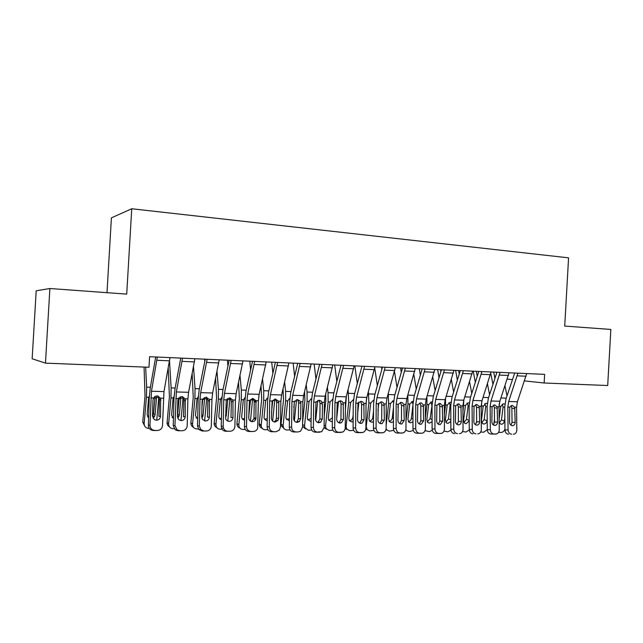 <?xml version="1.0" encoding="UTF-8"?>
<svg xmlns="http://www.w3.org/2000/svg" width="643" height="643" viewBox="0 0 643 643"><rect width="100%" height="100%" fill="white"/><g stroke="black" fill="none" stroke-linecap="round" stroke-linejoin="round"><path stroke-width="0.96" d="M45.46 363.134L49.889 288.514L36.193 290.797L32.15 358.77L45.46 363.134L148.991 367.257L149.61 356.704L544.637 374.371L544.155 382.995L607.699 385.519L610.85 329.441L564.723 326.073L568.573 257.843L131.743 208.758L111.416 217.856L106.995 292.678M49.889 288.514L126.711 294.116L131.743 208.758M507.295 379.081L512.495 379.627M524.543 380.913L544.155 382.995M526.705 373.567L517.398 401.754L516.546 407.292L516.819 430.014C516.699 432.345 515.694 433.744 513.821 434.202L513.379 434.234M514.705 373.028L505.993 398.901L504.731 407.212L504.972 429.934L508.074 429.902C508.324 432.498 509.505 433.937 511.635 434.218M517.92 373.173L508.669 401.505L507.825 407.075L508.074 429.902M510.904 425.152L512.037 422.411L511.876 408.032L511.089 405.612M508.517 434.226C506.395 433.945 505.213 432.514 504.972 429.934M514.673 407.244L515.164 422.347C515.067 424.163 514.296 425.272 512.849 425.666L512.407 425.706C510.711 425.473 509.762 424.324 509.569 422.25L509.714 407.123L512.27 405.339L514.673 407.244L516.546 407.292M490.802 373.567L492.956 384.361M494.483 419.123L493.832 424.348M499.354 403.201L499.024 407.316M493.671 372.088L494.933 378.373M504.988 385.961L507.014 395.871M499.145 418.898L500.752 406.4L503.437 403.764L504.876 404.125M504.964 428.841C504.321 431.075 503.027 432.273 501.082 432.442L498.598 432.313M499.217 422.99L501.46 419.951L504.409 421.069L504.843 417.612M504.409 421.069C503.991 423.046 502.939 424.115 501.243 424.284L499.185 422.925M504.731 407.091L503.083 407.003L501.46 419.951M503.083 407.003L502.175 404.238M509.055 372.779L499.86 401.256L499.024 406.842L499.249 429.789C499.121 432.12 498.116 433.527 496.227 434.009L490.898 434.033L495.737 434.049M496.935 372.241L488.342 398.371L487.097 406.762L487.29 429.709L490.336 429.677C490.577 432.297 491.782 433.744 493.953 434.025M500.093 372.377L490.971 400.999L490.127 406.617L490.336 429.677M493.294 424.919L494.515 422.113L494.371 407.59L493.551 405.098M490.898 434.033C488.736 433.752 487.531 432.313 487.29 429.709M497.111 406.794L497.578 422.041C497.481 423.858 496.709 424.975 495.247 425.393L494.764 425.433C493.036 425.2 492.072 424.034 491.879 421.945L492.056 406.665L494.66 404.873L497.111 406.794L499.024 406.842M491.043 371.976L481.985 400.742L481.149 406.384L481.334 429.556C481.205 431.887 480.184 433.31 478.279 433.816L477.741 433.856M478.81 371.429L470.346 397.832L469.109 406.304L469.261 429.476L472.243 429.444C472.484 432.088 473.714 433.551 475.924 433.84M481.904 371.566L472.91 400.476L472.083 406.159L472.243 429.444M475.33 424.685L476.64 421.808L476.527 407.148L475.659 404.584M472.926 433.848C470.724 433.559 469.503 432.104 469.261 429.476M479.204 406.336L479.646 421.736C479.549 423.544 478.77 424.669 477.299 425.103L476.768 425.16C475 424.919 474.02 423.745 473.827 421.639L474.044 406.207L476.704 404.391L479.204 406.336L481.149 406.384M473.256 371.18L475.322 382.328M476.64 421.929L476.543 422.732M481.8 401.345L481.173 409.503M476.31 371.316L477.267 376.276M487.458 384.008L489.556 394.681M481.76 422.732L484.139 419.63L487.024 420.763C486.614 422.756 485.537 423.833 483.809 424.01L482.612 423.657L481.398 420.659L483.134 406.569L485.971 403.29L487.249 403.539M487.29 429.604L483.673 432.249L480.739 431.967M487.024 420.763L487.201 419.34M487.097 406.633L485.754 406.561L484.139 419.63M485.754 406.561L484.766 403.724M455.622 370.392L457.35 380.142M463.876 399.809L462.96 411.946M458.612 370.521L459.263 374.033M469.583 381.902L471.769 393.412M469.205 420.98L466.038 423.721L464.736 423.311L463.563 420.345L465.419 405.484L468.16 402.799L469.277 402.96M469.294 429.982L465.926 432.04L462.558 431.549M463.965 422.467L466.48 419.308L469.205 420.401M469.109 406.159L468.088 406.111L466.48 419.308M468.088 406.111L467.959 404.56L467.019 403.193M472.677 371.156L463.748 400.211L462.92 405.918L463.056 429.323C462.928 431.646 461.899 433.077 459.986 433.615L459.383 433.663M460.324 370.601L451.989 397.278L450.767 405.837L450.872 429.235L453.781 429.202C454.022 431.871 455.276 433.358 457.527 433.647M463.346 370.738L454.497 399.946L453.669 405.685L453.781 429.202M457.012 424.444L458.411 421.495L458.33 406.689L457.414 404.061M454.601 433.655C452.35 433.366 451.105 431.895 450.872 429.235M460.935 405.87L461.352 421.422C461.256 423.223 460.468 424.356 458.998 424.814L458.411 424.878C456.61 424.637 455.614 423.448 455.421 421.318L455.67 405.733L458.387 403.9L460.935 405.87L462.92 405.918M453.926 370.312L445.149 399.681L444.329 405.444L444.417 429.082C444.281 431.397 443.252 432.835 441.331 433.398L435.898 433.454L440.656 433.462M441.452 369.757L433.261 396.715L432.048 405.363L432.104 428.994L434.949 428.961C435.19 431.654 436.46 433.149 438.759 433.446M444.409 369.886L435.705 399.407L434.885 405.203L434.949 428.961M438.325 424.195L439.82 421.173L439.772 406.215L438.799 403.539M435.898 433.454C433.607 433.165 432.337 431.678 432.104 428.994M442.304 405.395L442.689 421.101L440.342 424.517L439.683 424.589C437.843 424.348 436.83 423.15 436.637 420.996L436.927 405.259L439.699 403.402L442.304 405.395L444.329 405.444M437.65 369.588L439.024 377.779M445.575 398.298L445.519 404.969L444.361 414.695M440.568 369.717L440.905 371.606M451.362 379.635L453.62 392.061M450.831 421.47L447.914 423.432L446.499 422.957L445.382 420.024L447.231 405.018L450.317 402.293M450.96 430.175L447.825 431.831L444.008 431.099M445.816 422.194L448.476 418.979L450.823 419.951M450.767 405.685L450.068 405.645L448.476 418.979M450.068 405.645L449.931 404.085L448.918 402.663M419.324 368.769L420.345 375.215M426.888 396.747L426.936 404.487L425.377 417.797M432.787 377.176L435.126 390.606M432.088 421.679L429.436 423.134L427.876 422.572L426.839 419.694L428.672 404.535L431.815 401.787M432.273 430.288L429.363 431.622L425.063 430.641M427.298 421.912L430.111 418.641L432.08 419.485M432.048 405.194L430.111 418.641M431.702 405.178L431.557 403.595L430.464 402.124M434.797 369.46L426.164 399.134L425.353 404.961L425.393 428.833C425.256 431.14 424.227 432.586 422.306 433.181L416.817 433.253L421.543 433.261M422.194 368.897L414.156 396.136L412.951 404.873L412.959 428.744L415.732 428.712C415.965 431.437 417.259 432.948 419.606 433.245M425.079 369.026L416.527 398.861L415.724 404.712L415.732 428.712M419.26 423.938L420.844 420.852L420.827 405.741L419.815 403M416.817 433.253C414.478 432.964 413.192 431.461 412.959 428.744M423.287 404.905L423.649 420.771L421.318 424.203L420.57 424.3C418.689 424.05 417.661 422.845 417.468 420.667L417.805 404.769L420.635 402.896L421.647 403.129L423.287 404.905L425.353 404.961M400.629 367.933L401.288 372.418M407.791 395.156L407.967 403.997L405.974 421.294M413.835 374.507L416.254 389.055M412.951 421.76L410.58 422.837L408.868 422.162L407.927 419.357L409.744 404.045L412.951 401.272M413.208 430.336L410.539 431.405L408.635 431.381L405.725 430.143M405.837 429.741L406.4 430.464M408.418 421.623C410.057 421.237 411.046 420.128 411.391 418.296L412.951 418.987M412.951 404.785L411.391 418.296M412.967 403.844L411.633 401.57M415.257 368.584L406.794 398.58L405.99 404.463L405.974 428.584C405.837 430.858 404.817 432.313 402.912 432.956L397.342 433.052L402.036 433.06M402.534 368.013L394.657 395.549L393.46 404.375L393.412 428.495L396.112 428.455C396.345 431.212 397.663 432.739 400.059 433.036M405.339 368.142L396.956 398.298L396.152 404.214L396.112 428.455M399.793 423.673L401.481 420.522L401.505 405.259L400.444 402.454M397.342 433.052C394.955 432.755 393.645 431.236 393.412 428.495M403.876 404.407L404.214 420.442L401.923 423.874L401.063 424.002C399.142 423.753 398.097 422.531 397.904 420.329L398.282 404.262L401.168 402.381L402.325 402.671L403.876 404.407L405.99 404.463M381.564 367.081L381.854 369.363M388.3 393.476L388.621 403.499L386.154 425.248M394.513 371.59L396.996 387.367M396.152 404.214L398.282 404.262L397.929 407.389M393.428 421.76L391.346 422.531L389.465 421.712L388.621 419.011L390.43 403.547L393.219 400.774M393.757 430.352L389.385 431.164L385.985 429.588M386.138 428.616L386.941 430.054M386.652 429.918L385.937 429.781M389.144 421.318C390.88 420.98 391.925 419.855 392.286 417.942L393.436 418.472M393.46 407.646L392.286 417.942M393.532 402.229L392.423 401.015M395.316 367.692L387.014 398.009L386.218 403.957L386.146 428.326C386.017 430.561 385.02 432.016 383.148 432.707L377.465 432.843L382.119 432.852M382.464 367.121L374.748 394.947L373.567 403.868L373.462 428.238L376.083 428.198C376.316 430.979 377.658 432.522 380.101 432.827M385.181 367.241L376.975 397.72L376.179 403.7L376.083 428.198M379.925 423.399L381.717 420.176L381.773 404.76L380.72 401.963M377.465 432.843C375.03 432.538 373.696 431.003 373.462 428.238M384.064 403.9L384.369 420.096L382.151 423.528L381.146 423.697C379.193 423.44 378.116 422.21 377.931 419.983L378.357 403.756L381.299 401.851L382.625 402.221L384.064 403.9L386.218 403.957M374.941 366.783L366.823 397.43L366.036 403.434L365.907 428.069C365.787 430.231 364.814 431.686 363.006 432.434L357.17 432.626L361.776 432.635M361.961 366.205L354.414 394.336L353.256 403.354L353.087 427.973L355.627 427.933C355.86 430.746 357.227 432.305 359.718 432.61M364.597 366.317L356.568 397.133L355.788 403.177L355.627 427.933M359.638 423.126L361.543 419.831L361.631 404.254L360.627 401.497M357.17 432.626C354.679 432.321 353.32 430.77 353.087 427.973M363.842 403.378L364.107 419.75L362.001 423.15L360.803 423.383C358.81 423.126 357.725 421.88 357.532 419.638L358.006 403.233L361.012 401.304L362.556 401.803L363.842 403.378L366.036 403.434M354.132 365.851L346.199 396.835L345.428 402.912L345.235 427.796C345.122 429.862 344.214 431.308 342.502 432.12L336.442 432.409L341.007 432.417M341.015 365.264L333.661 393.709L332.511 402.823L332.286 427.708L334.73 427.659C334.963 430.505 336.353 432.08 338.909 432.393M343.563 365.377L335.726 396.538L334.955 402.639L334.73 427.659M338.925 422.837L340.935 419.477L341.063 403.74L340.131 401.055M336.442 432.409C333.902 432.104 332.511 430.537 332.286 427.708M343.177 402.856L343.418 419.389L341.473 422.724L340.034 423.062C338.001 422.805 336.892 421.543 336.707 419.276L337.221 402.703L340.3 400.758L342.116 401.433L343.177 402.856L345.428 402.912M332.873 364.902L325.133 396.233L324.369 402.373L324.112 427.523L321.669 431.734L315.263 432.184L319.788 432.192M319.619 364.308L312.45 393.074L311.325 402.285L311.027 427.434L313.382 427.386C313.615 430.263 315.038 431.855 317.642 432.168M322.063 364.42L314.435 395.927L313.671 402.1L313.382 427.386M317.763 422.539L319.884 419.123L320.053 403.209L318.96 400.324L321.299 401.152L322.432 404.061L322.28 419.027L320.608 422.218L318.815 422.74C316.734 422.483 315.6 421.205 315.424 418.915L315.986 402.156L319.129 400.195L321.299 401.152M315.263 432.184C312.667 431.871 311.26 430.288 311.027 427.434M311.14 363.93L303.617 395.614L302.861 401.819L302.54 427.249L300.562 431.172L298.103 431.959L293.626 431.959L298.103 431.959M297.741 363.327L290.781 392.415L289.671 401.73L289.31 427.153L291.576 427.105C291.801 430.006 293.248 431.622 295.909 431.935M300.096 363.432L292.678 395.3L291.93 401.537L291.576 427.105M296.142 422.234L297.122 421.615L298.384 418.754L298.593 402.671L297.854 400.203L300.104 401.039L300.876 403.531L300.683 418.657L299.413 421.535L297.13 422.411C295.008 422.146 293.859 420.852 293.674 418.537L294.293 401.602L297.508 399.616L300.104 401.047M293.626 431.959C290.982 431.646 289.543 430.038 289.31 427.153M288.924 362.933L281.618 394.979L280.878 401.256L280.485 426.96L279.263 430.199L275.943 431.726L271.523 431.726L275.943 431.726M275.389 362.33L268.645 391.748L267.552 401.168L267.118 426.864L269.28 426.815C269.505 429.749 270.976 431.381 273.701 431.702M277.631 362.427L270.438 394.657L269.706 400.967L269.28 426.815M274.047 421.921L275.71 420.594L276.41 418.376L276.667 402.116L275.373 399.022M271.523 431.726C268.814 431.405 267.343 429.789 267.118 426.864M276.313 400.348L278.483 401.2L278.845 402.984L278.612 418.28L277.905 420.506L274.971 422.065C272.801 421.8 271.627 420.498 271.442 418.151L272.118 401.031L275.405 399.03L278.483 401.192L280.878 401.256M266.21 361.921L259.137 394.336L258.406 400.677L257.634 428.342C256.79 430.344 255.343 431.397 253.286 431.485L248.921 431.485L253.286 431.485M252.53 361.31L246.004 391.073L244.935 400.589L244.428 426.574L246.486 426.518C246.711 429.492 248.214 431.14 250.995 431.461M254.66 361.406L247.7 394.006L246.984 400.388L246.486 426.518M251.461 421.599L253.808 418.987L253.953 417.99L254.25 401.553L252.932 398.427M248.921 431.485C246.148 431.164 244.653 429.524 244.428 426.574M255.954 400.621L255.906 418.89C255.303 420.683 254.114 421.631 252.321 421.72C250.103 421.454 248.897 420.136 248.72 417.765L249.452 400.452L252.812 398.427L255.954 400.621L258.406 400.677M242.982 360.884L236.142 393.677L235.426 400.091L234.896 426.373C234.55 429.347 232.959 430.971 230.114 431.244L225.806 431.244L230.114 431.244M229.149 360.265L222.864 390.373L221.811 400.002L221.232 426.277L223.169 426.221L223.507 428.166C224.343 430.087 225.765 431.099 227.775 431.22M231.159 360.353L224.455 393.339L223.748 399.793L223.169 426.221M232.975 417.492C232.702 419.871 231.432 421.165 229.157 421.366C227.397 421.237 226.223 420.297 225.637 418.553L226.28 399.858L229.712 397.808L232.927 400.026L232.975 417.492L230.99 417.596L231.335 400.975L230.009 397.832L227.791 421.077M225.806 431.244C223.812 431.123 222.398 430.111 221.57 428.214L221.232 426.277M219.207 359.815L212.632 393.002L211.933 399.488L211.322 426.068C210.96 429.082 209.329 430.722 206.419 430.995L202.175 430.995L206.419 430.995M205.23 359.196L199.193 389.658L198.165 399.399L197.505 425.971L199.33 425.915L200.616 429.428L204.024 430.971M207.118 359.276L200.68 392.656L199.981 399.182L199.33 425.915M209.377 417.09C209.096 419.493 207.785 420.795 205.463 421.004L202.457 419.397L201.717 416.953L202.103 401.087L202.617 399.158L206.081 397.181L209.369 399.424L209.377 417.09L207.512 417.194L207.906 400.388L206.572 397.221M202.175 430.995L198.791 429.468L197.505 425.971M366.55 398.556L366.028 405.315M368.407 391.651L368.873 402.984L366.253 426.518L367.057 429.588L369.749 430.939L373.896 430.328M374.765 368.206L377.353 385.551M378.823 403.008L377.971 410.604M373.487 421.687L371.71 422.218L369.637 421.221L368.921 418.657L370.722 403.032L373.487 400.251M367.121 429.677L365.746 429.299M369.468 421.004C371.3 420.715 372.41 419.574 372.795 417.588L373.503 417.926M373.535 410.909L372.795 417.588M346.368 396.192L345.371 410.202M348.104 389.642L348.707 402.462L346.119 426.237L346.738 429.058L349.696 430.706L353.618 430.271M354.823 365.883L357.307 383.566M358.907 402.052L357.572 414.301M353.136 421.559L351.673 421.896L349.382 420.667L348.819 418.304L350.596 402.51L353.312 399.721M347.011 429.428L345.154 428.672M349.39 420.675C351.319 420.45 352.493 419.292 352.894 417.219L353.16 417.347M353.176 414.655L352.894 417.219M325.704 394.006L325.832 400.806L324.233 415.828M327.383 387.44L328.059 392.688L328.131 401.931L325.559 425.955L325.993 428.439L329.232 430.472L332.897 430.183M334.681 364.983L336.852 381.387M338.564 401.216L336.707 418.545M332.343 421.382L331.217 421.567L328.694 420.04L328.292 417.934L330.052 401.979L332.672 399.19M326.467 429.162L324.104 427.788M328.878 420.337L332.375 417.781M304.589 391.627L304.903 400.251L302.604 422.347M306.229 384.988L307.065 392.053L307.105 401.385L304.565 425.666L304.814 427.716L308.327 430.231L311.726 430.063M314.13 364.059L315.962 378.992M317.779 400.444L315.689 420.426M311.099 421.149L310.336 421.229L307.571 419.324L307.33 417.564L309.074 401.441L311.043 398.893M305.481 428.881L302.548 426.205M307.933 419.983L311.132 418.376M283.041 388.967L283.523 399.681L281.039 424.099L283.129 425.377L283.217 426.88C283.772 428.817 285.026 429.854 286.979 429.99L290.081 429.918M284.624 382.247L285.621 391.394L285.637 400.83L283.129 425.377M293.136 363.126L294.639 376.324M296.552 399.729L294.381 420.892M289.398 420.876L286.014 418.505L285.918 417.178L287.646 400.886L289.736 398.266M294.446 401.32L294.229 401.738M293.827 407.558L294.422 401.754M284.037 428.592L281.128 425.594L281.039 424.099M286.537 419.614L289.43 418.601M261.026 385.953L261.685 399.11L259.225 423.785L261.219 425.071L261.211 425.939C261.572 428.27 262.899 429.54 265.173 429.741L267.946 429.733M262.561 379.161L263.718 390.727L263.694 400.259L261.219 425.071M271.7 362.162L272.873 373.342M274.85 399.054L272.648 421.101M267.223 420.546L267.199 420.546C265.422 420.385 264.369 419.397 264.04 417.58L265.615 401.015L267.118 398.162M274.722 400.549L272.688 400.493L272.68 401.192L272.061 401.152M271.539 412.501L272.68 401.192M262.127 428.278C260.423 427.716 259.459 426.51 259.217 424.645L259.225 423.785M264.667 419.228L267.255 418.657M238.545 382.505L239.373 398.515L236.946 423.464L238.818 424.91C238.891 427.667 240.249 429.194 242.893 429.484L245.296 429.508M240.024 375.641L241.334 390.044L241.278 399.681L238.826 424.766M249.797 361.189L250.641 369.966M252.675 398.427L250.457 421.149M244.557 420.16C242.684 419.766 241.72 418.569 241.672 416.576L243.247 400.444L245.096 397.318M252.546 399.978L250.465 399.922L250.457 400.629L249.404 400.557M248.745 416.431L250.457 400.629M248.889 416.519L248.728 417.323M239.726 427.949C237.838 427.201 236.905 425.754 236.937 423.608L236.946 423.464M242.307 418.826L244.589 418.577M215.598 378.526L216.562 397.913L214.175 423.134L215.944 424.452C215.96 427.314 217.35 428.905 220.115 429.219L222.108 429.243M217.012 371.582L218.451 389.345L218.355 399.086L215.944 424.452M227.429 360.184L227.935 366.108M221.377 419.718C219.633 419.148 218.781 417.91 218.837 415.989L220.372 399.858L221.964 396.916M227.26 398.644L227.751 400.05L226.232 399.938M225.524 415.643L226.199 416.117L227.751 400.05M226.199 416.117L225.516 415.917M216.812 427.595C214.963 426.751 214.079 425.264 214.175 423.134M219.448 418.4L221.409 418.4M192.153 373.872L193.246 397.302L190.891 422.805L192.554 424.131C192.57 427.024 194.001 428.632 196.83 428.953L198.398 428.969M193.519 366.848L195.054 388.629L194.925 398.483L192.554 424.131M204.562 359.164L204.747 361.655M206.813 397.462L204.635 420.9M197.674 419.22L195.48 415.571L196.991 399.263L198.301 396.554M204.241 397.599L204.53 399.456L202.706 399.319L201.95 407.437M201.765 414.783L203.011 415.708L204.53 399.456M203.011 415.708L201.87 418.175M193.382 427.217C191.63 426.317 190.802 424.846 190.891 422.805M196.067 417.95L197.698 418.127M194.893 358.73L188.584 392.31L187.901 398.877L187.201 425.754C186.832 428.801 185.152 430.464 182.178 430.738L177.998 430.738L182.178 430.738M180.747 358.095L174.984 388.927L173.972 398.781L173.232 425.658L174.936 425.594L177.066 429.87L179.718 430.714M182.516 358.175L176.351 391.957L174.936 425.594M185.24 416.672C184.943 419.107 183.601 420.426 181.222 420.635L178.762 419.686L177.396 416.535L177.83 400.485L178.883 397.832L181.913 396.538L185.272 398.805L185.24 416.672L183.488 416.785L183.938 399.785L182.612 396.618M177.998 430.738L175.362 429.902L173.232 425.658M168.225 368.335L169.406 396.667L167.092 422.459L168.627 423.801C168.659 426.727 170.122 428.359 173.023 428.68L174.14 428.696M169.519 361.229L171.126 387.898L170.966 397.864L168.627 423.801M183.094 397.141L180.964 420.618M173.425 418.641L171.585 415.145L173.071 398.652L174.092 396.249M180.402 396.795L180.787 398.845L179.084 398.708L177.693 413.996L179.293 415.282L180.787 398.845M179.293 415.282L177.693 418.175M169.398 426.807C167.767 425.859 166.995 424.412 167.092 422.459M172.147 417.468L173.449 417.757M177.436 415.081L177.693 413.996M179.084 398.708L179.035 397.663M169.993 357.621L163.973 391.603L162.526 425.433C162.132 428.519 160.412 430.199 157.366 430.472L153.259 430.48L157.366 430.472M155.694 356.978L150.205 388.179L149.224 398.146L148.396 425.336L149.964 425.272C149.988 427.378 150.912 428.937 152.721 429.934L154.859 430.448M157.326 357.05L151.451 391.241L149.964 425.272M160.541 416.246C160.228 418.706 158.853 420.04 156.41 420.257L154.384 419.654L152.512 416.109L153.002 399.866L154.553 396.747L157.181 395.871L160.621 398.178L160.541 416.246L158.917 416.359L159.416 399.166L158.122 396.016M153.259 430.48L151.137 429.966C149.337 428.977 148.42 427.426 148.396 425.336M144.064 367.065L145.021 396.024L142.746 422.113L144.153 423.464C144.201 426.43 145.704 428.077 148.67 428.399L149.313 428.407M145.656 367.129L146.652 387.15L146.451 397.229L144.153 423.464M158.829 396.892L156.763 420.241M148.621 417.99L147.151 414.711L148.613 398.025L149.321 396.032M156.024 396.016L156.498 398.226L154.923 398.097L153.556 413.553L155.035 414.848L156.498 398.226M155.035 414.848L154.344 416.777L152.954 418.087M144.86 426.357L142.746 422.113M147.665 416.961L148.646 417.291M152.52 415.925L153.556 413.553M154.923 398.097L154.762 396.594M507.825 407.075L509.714 407.123M508.669 401.505L517.398 401.754M517.366 375.85L526.151 376.227M512.037 422.411L515.164 422.347M515.003 408.827L511.876 408.032M506.25 398.138L500.961 397.977M500.752 406.4L499.145 406.36M490.127 406.617L492.056 406.665M490.971 400.999L499.86 401.256M499.547 375.078L508.5 375.464M494.515 422.113L497.578 422.041M497.441 408.393L494.371 407.59M472.083 406.159L474.044 406.207M472.91 400.476L481.985 400.742M481.366 374.29L490.505 374.692M476.64 421.808L479.646 421.736M479.541 407.951L476.527 407.148M488.6 397.599L483.07 397.43M483.255 405.95L481.615 405.91M470.596 397.053L464.817 396.876M465.419 405.484L463.748 405.444M453.669 405.685L455.67 405.733M454.497 399.946L463.748 400.211M462.815 373.495L472.139 373.896M458.411 421.495L461.352 421.422M461.272 407.501L458.33 406.689M434.885 405.203L436.927 405.259M435.705 399.407L445.149 399.681M443.879 372.675L453.395 373.085M439.82 421.173L442.689 421.101M442.641 407.035L439.772 406.215M452.238 396.49L446.194 396.305M447.231 405.018L445.519 404.969M433.511 395.911L427.193 395.718M428.672 404.535L426.936 404.487M415.724 404.712L417.805 404.769M416.527 398.861L426.164 399.134M424.557 371.839L434.266 372.257M420.844 420.852L423.649 420.771M423.633 406.569L420.827 405.741M414.397 395.332L407.799 395.132M409.744 404.045L407.967 403.997M396.956 398.298L406.794 398.58M404.825 370.987L414.743 371.413M401.481 420.522L404.214 420.442M404.222 406.087L401.505 405.259M394.89 394.738L388.468 394.537M390.43 403.547L388.621 403.499M376.179 403.7L378.357 403.756M376.975 397.72L387.014 398.009M384.675 370.119L394.802 370.553M381.717 420.176L384.369 420.096M384.418 405.596L381.773 404.76M355.788 403.177L358.006 403.233M356.568 397.133L366.823 397.43M364.099 369.227L374.443 369.677M361.543 419.831L364.107 419.75M364.187 405.098L361.631 404.254M334.955 402.639L337.221 402.703M335.726 396.538L346.199 396.835M343.073 368.318L353.642 368.777M340.935 419.477L343.418 419.389M343.539 404.584L341.063 403.74M322.079 402.309L324.369 402.373M313.671 402.1L315.986 402.156M314.435 395.927L325.133 396.233M321.588 367.394L332.391 367.86M319.884 419.123L322.28 419.027M322.432 404.061L320.053 403.209M300.514 401.762L302.861 401.819M291.93 401.537L294.293 401.602M292.678 395.3L303.617 395.614M299.63 366.438L310.665 366.92M298.384 418.754L300.683 418.657M300.876 403.531L298.593 402.671M269.706 400.967L272.118 401.031M270.438 394.657L281.618 394.979M277.173 365.473L288.466 365.955M276.41 418.376L278.612 418.28M278.845 402.984L276.667 402.116M246.984 400.388L249.452 400.452M247.7 394.006L259.137 394.336M254.21 364.477L265.76 364.975M253.953 417.99L256.051 417.886M256.324 402.43L254.25 401.553M232.927 400.026L235.426 400.091M223.748 399.793L226.28 399.858M224.455 393.339L236.142 393.677M230.724 363.464L242.54 363.978M233.296 401.859L231.335 400.975M209.369 399.424L211.933 399.488M199.981 399.182L202.569 399.247M200.68 392.656L212.632 393.002M206.7 362.427L218.781 362.949M209.747 401.272L207.906 400.388M374.973 394.127L368.744 393.934M370.722 403.032L368.873 402.984M345.251 425.779L346.119 426.237M358.842 402.727L358.304 402.711M354.639 393.508L348.61 393.323M350.596 402.51L348.707 402.462M324.136 425.168L325.559 425.955M338.475 402.196L337.527 402.172M333.878 392.873L328.059 392.688M330.052 401.979L328.131 401.931M302.572 424.509L304.565 425.666M317.674 401.658L316.3 401.626M312.667 392.222L307.065 392.053M309.074 401.441L307.105 401.385M296.431 401.111L294.615 401.063M290.99 391.563L285.621 391.394M287.646 400.886L285.637 400.83M268.838 390.88L263.718 390.727M265.752 400.316L263.694 400.259M246.197 390.188L241.334 390.044M243.375 399.737L241.278 399.681M229.881 399.383L227.751 399.335M223.049 389.481L218.451 389.345M220.509 399.142L218.355 399.086M206.708 398.789L204.53 398.732M199.37 388.758L195.054 388.629M197.12 398.539L194.925 398.483M185.272 398.805L187.901 398.877M175.676 398.564L178.32 398.628M176.351 391.957L188.584 392.31M182.106 361.366L194.475 361.896M185.658 400.677L183.938 399.785M183.014 398.17L180.787 398.113M175.153 388.018L171.126 387.898M173.208 397.921L170.966 397.864M160.621 398.178L163.306 398.242M150.792 397.921L153.5 397.993M151.451 391.241L163.973 391.603M156.932 360.273L169.591 360.819M161.007 400.067L159.416 399.166M158.773 397.543L156.498 397.487M150.366 387.263L146.652 387.15M148.75 397.286L146.451 397.229M512.117 425.682L512.849 425.666M494.435 425.401L495.247 425.393M476.399 425.119L477.299 425.103M457.985 424.838L458.998 424.814M459.198 404.061L458.748 403.941M439.193 424.533L440.342 424.517M440.6 403.595L440.037 403.434M420.008 424.227L421.318 424.203M421.647 403.129L420.932 402.92M400.396 423.906L401.923 423.874M402.325 402.671L401.409 402.397M380.359 423.568L382.151 423.528M382.625 402.221L381.452 401.859M359.847 423.207L362.001 423.15M362.556 401.803L361.036 401.312M338.998 422.797L341.473 422.724M342.116 401.433L340.115 400.758M318.221 422.29L320.608 422.218M297.122 421.615L299.413 421.535M275.71 420.594L277.905 420.506M253.808 418.987L255.906 418.89M256.276 401.682L254.202 400.814M221.57 428.214L223.507 428.166M198.791 429.468L200.616 429.428M367.057 429.588L365.819 428.961M346.738 429.058L345.211 428.246M325.993 428.439L324.12 427.394M304.814 427.716L302.628 426.446M283.217 426.88L281.128 425.594M261.211 425.939L259.217 424.645M238.818 424.91L236.937 423.608M201.741 415.772L202.826 416.576M175.362 429.902L177.066 429.87M177.428 415.539L178.875 416.72M151.137 429.966L152.721 429.934M152.873 415.466L154.344 416.777"/></g></svg>
